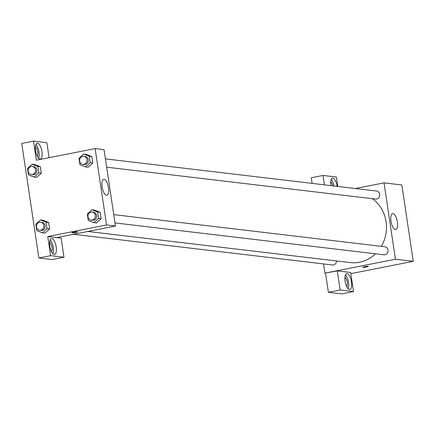 <?xml version="1.0" encoding="UTF-8"?>
<svg xmlns="http://www.w3.org/2000/svg" width="435" height="435" viewBox="0 0 435 435"><rect width="100%" height="100%" fill="white"/><g stroke="black" fill="none" stroke-linecap="round" stroke-linejoin="round"><path stroke-width="0.65" d="M355.357 188.518L384.023 182.858L401.837 184.973L413.25 261.326L350.833 273.648M368.151 266.312A2.833 0.321 -8.5 0 1 368.38 266.399A2.833 0.321 -8.5 0 1 365.623 267.133A2.833 0.321 -8.5 0 1 362.774 267.237A2.833 0.321 -8.5 0 1 364.987 266.59A2.833 0.321 -8.5 0 1 368.151 266.312M337.299 270.891L350.659 272.479L353.514 291.564L340.148 289.982L337.299 270.891L324.907 273.136L323.526 263.914M384.023 182.858L395.431 259.216L413.25 261.326M395.431 259.216L324.907 273.136M362.774 267.237A2.833 0.321 171.5 0 0 365.623 267.128A2.833 0.321 171.5 0 0 368.38 266.399M351.447 281.945A8.091 3.072 -101.2 0 1 349.838 289.509A8.091 3.072 -101.2 0 1 345.254 282.163A8.091 3.072 -101.2 0 1 346.7 273.626A8.091 3.072 -101.2 0 1 351.447 281.945M348.169 288.791A8.091 3.072 78.8 0 0 348.511 282.527A8.091 3.072 78.8 0 0 345.428 274.925M344.906 277.459A4.856 1.843 -101.2 0 1 347.135 281.793A4.856 1.843 -101.2 0 1 346.717 286.649M340.148 289.982L328.392 292.304L325.543 273.213M353.514 291.564L341.758 293.886L328.392 292.304M397.372 221.942A8.118 3.083 -101.2 0 1 395.752 229.533A8.118 3.083 -101.2 0 1 391.157 222.16A8.118 3.083 -101.2 0 1 392.609 213.601A8.118 3.083 -101.2 0 1 397.372 221.942M330.801 185.604A8.091 3.072 -101.2 0 1 332.438 178.181A8.091 3.072 -101.2 0 1 337.163 186.359M337.799 186.436L336.396 177.034L323.031 175.446L324.439 184.853M334.053 185.99A8.091 3.072 78.8 0 0 331.165 179.481M330.638 182.015A4.856 1.843 -101.2 0 1 332.764 185.837M323.031 175.446L311.281 177.768L312.118 183.391M106.657 167.176L375.563 199.067A4.045 3.714 -83.2 0 0 376.634 199.023A4.045 3.714 -83.2 0 0 379.76 194.902A4.045 3.714 -83.2 0 0 376.52 191.03L105.417 158.878M73.591 234.275L332.411 264.969A4.045 3.714 -83.2 0 0 333.482 264.926A4.045 3.714 -83.2 0 0 336.608 260.962M114.987 222.916L383.893 254.807A4.045 3.714 -83.2 0 0 384.964 254.763A4.045 3.714 -83.2 0 0 388.091 250.642A4.045 3.714 -83.2 0 0 384.85 246.765L113.747 214.618M87.848 231.458L350.36 262.593A34.833 31.989 -83.2 0 0 359.582 262.229A34.833 31.989 -83.2 0 0 375.47 253.806M381.337 246.351A34.833 31.989 -83.2 0 0 372.24 198.67M49.106 157.688L46.866 142.696L33.506 141.114L36.355 160.2L95.129 148.601L104.041 149.656L115.449 226.01L56.675 237.613L61.134 238.141L63.983 257.232L50.623 255.649L47.768 236.558L56.675 237.613M63.983 257.232L52.233 259.554L38.867 257.966L21.75 143.436L33.506 141.114M49.65 242.447A4.856 1.843 -101.2 0 1 51.885 246.781A4.856 1.843 -101.2 0 1 51.46 251.631M52.912 253.779A8.091 3.072 78.8 0 0 53.255 247.515A8.091 3.072 78.8 0 0 50.177 239.913M56.197 246.933A8.091 3.072 -101.2 0 1 54.582 254.497A8.091 3.072 -101.2 0 1 49.998 247.151A8.091 3.072 -101.2 0 1 51.444 238.614A8.091 3.072 -101.2 0 1 56.197 246.933M35.382 147.003A4.856 1.843 -101.2 0 1 37.617 151.331A4.856 1.843 -101.2 0 1 37.198 156.187M38.65 158.335A8.091 3.072 78.8 0 0 38.992 152.071A8.091 3.072 78.8 0 0 35.909 144.469M41.929 151.489A8.091 3.072 -101.2 0 1 40.319 159.052A8.091 3.072 -101.2 0 1 35.735 151.706A8.091 3.072 -101.2 0 1 37.182 143.169A8.091 3.072 -101.2 0 1 41.929 151.489M50.623 255.649L38.867 257.966M40.488 219.958L43.032 220.262L48.655 222.459L49.617 228.892L44.963 233.127L42.412 232.817L36.79 230.621L35.828 224.188L40.488 219.958L46.11 222.16L47.072 228.587L42.412 232.817M91.975 209.795L94.52 210.1L100.142 212.296L101.105 218.729L96.445 222.965L93.895 222.655L88.272 220.453L87.31 214.025L91.975 209.795L97.598 211.997L98.555 218.424L93.895 222.655M83.645 154.055L89.267 156.257L90.224 162.685L85.564 166.915L79.942 164.713L78.98 158.286L83.645 154.055L86.19 154.36L91.812 156.556L92.775 162.989L88.115 167.225M32.157 164.218L37.78 166.42L38.742 172.847L34.082 177.078L28.454 174.881L27.497 168.448L32.157 164.218L34.702 164.522L40.324 166.719L41.287 173.152L36.632 177.388M95.129 148.601L106.542 224.955L47.768 236.558M106.483 195.282A8.118 3.083 -101.2 0 1 102.176 187.414A8.118 3.083 -101.2 0 1 103.715 179.34A8.118 3.083 -101.2 0 1 108.315 186.707A8.118 3.083 -101.2 0 1 106.863 195.271A8.118 3.083 -101.2 0 1 106.483 195.282M106.542 224.955L115.449 226.01M77.348 231.822A2.833 0.321 -8.5 0 1 77.582 231.915A2.833 0.321 -8.5 0 1 74.825 232.649A2.833 0.321 -8.5 0 1 71.976 232.752A2.833 0.321 -8.5 0 1 74.184 232.105A2.833 0.321 -8.5 0 1 77.348 231.822M71.976 232.752A2.833 0.321 171.5 0 0 74.825 232.643A2.833 0.321 171.5 0 0 77.582 231.909M82.857 164.354L84.129 164.506A4.045 3.714 -83.2 0 0 88.294 160.923A4.045 3.714 -83.2 0 0 85.081 156.464L83.808 156.317A4.045 3.714 -83.2 0 0 82.737 156.355A4.045 3.714 -83.2 0 0 79.61 160.482A4.045 3.714 -83.2 0 0 82.857 164.354A4.045 3.714 -83.2 0 0 87.022 160.771A4.045 3.714 -83.2 0 0 83.808 156.317M85.564 166.915L88.109 167.214L92.775 162.989L91.812 156.556L89.267 156.257M90.224 162.685L92.775 162.989M91.187 220.094L92.459 220.246A4.045 3.714 -83.2 0 0 96.624 216.663A4.045 3.714 -83.2 0 0 93.411 212.204L92.138 212.057A4.045 3.714 -83.2 0 0 91.067 212.095A4.045 3.714 -83.2 0 0 87.941 216.222A4.045 3.714 -83.2 0 0 91.187 220.094A4.045 3.714 -83.2 0 0 95.352 216.51A4.045 3.714 -83.2 0 0 92.138 212.057M97.598 211.997L100.142 212.296L101.105 218.729L96.439 222.954M98.555 218.424L101.105 218.729M31.369 174.517L32.641 174.669A4.045 3.714 -83.2 0 0 36.812 171.085A4.045 3.714 -83.2 0 0 33.598 166.632L32.32 166.48A4.045 3.714 -83.2 0 0 31.255 166.523A4.045 3.714 -83.2 0 0 28.128 170.645A4.045 3.714 -83.2 0 0 31.369 174.517A4.045 3.714 -83.2 0 0 35.539 170.939A4.045 3.714 -83.2 0 0 32.32 166.48M34.082 177.078L36.627 177.382L41.287 173.152L40.324 166.719L37.78 166.42M38.742 172.847L41.287 173.152M39.699 230.256L40.972 230.409A4.045 3.714 -83.2 0 0 45.142 226.825A4.045 3.714 -83.2 0 0 41.929 222.372L40.656 222.22A4.045 3.714 -83.2 0 0 39.585 222.263A4.045 3.714 -83.2 0 0 36.458 226.385A4.045 3.714 -83.2 0 0 39.699 230.256A4.045 3.714 -83.2 0 0 43.87 226.678A4.045 3.714 -83.2 0 0 40.656 222.22M46.11 222.16L48.655 222.459L49.617 228.892L44.957 233.122M47.072 228.587L49.617 228.892"/></g></svg>
